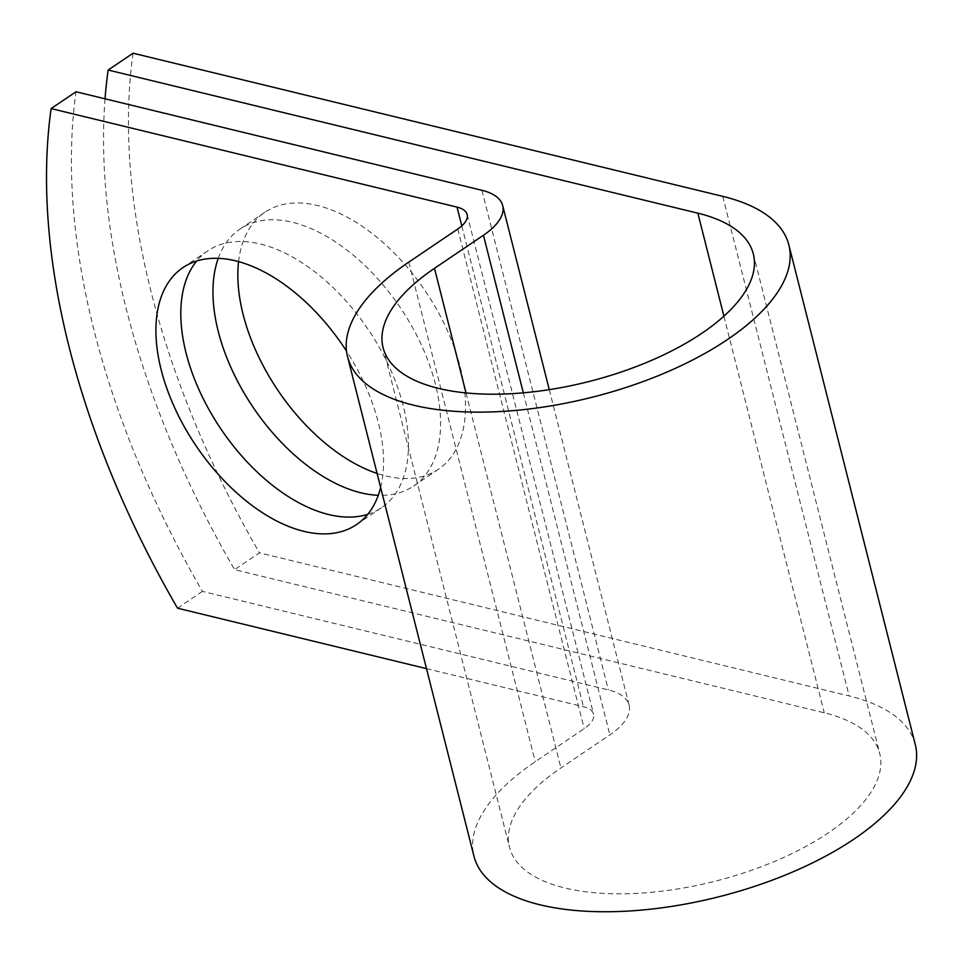 <?xml version="1.0" encoding="UTF-8"?>
<svg xmlns="http://www.w3.org/2000/svg" width="964" height="964" viewBox="0 0 964 964"><rect width="100%" height="100%" fill="white"/><g stroke="black" fill="none" stroke-linecap="round" stroke-linejoin="round"><path stroke-width="0.72" stroke-dasharray="4.82 3.62" d="M238.566 261.678A155.059 88.869 56 0 1 264.859 212.273A155.059 88.869 56 0 1 374.189 235.096A155.059 88.869 56 0 1 460.238 367.103A155.059 88.869 56 0 1 438.475 469.227A155.059 88.869 56 0 1 377.093 473.432M218.226 258.4A155.059 88.869 56 0 1 239.964 229.095A155.059 88.869 56 0 1 349.293 251.917A155.059 88.869 56 0 1 435.342 383.925A155.059 88.869 56 0 1 413.592 486.049A155.059 88.869 56 0 1 378.286 495.291M380.647 487.459A155.059 88.869 -124 0 0 378.298 422.473A155.059 88.869 -124 0 0 346.522 351.125M367.742 514.33A155.059 88.869 -124 0 0 381.431 507.763A155.059 88.869 -124 0 0 403.193 405.651A155.059 88.869 -124 0 0 317.144 273.643A155.059 88.869 -124 0 0 207.814 250.821A155.059 88.869 -124 0 0 196.62 261.075M105.04 98.81A668.341 383.082 -124 0 0 234.577 569.652L824.268 712.794A190.956 83.374 -14.2 0 1 879.746 753.559A190.956 83.374 -14.2 0 1 715.071 881.229A190.956 83.374 -14.2 0 1 509.498 847.248A190.956 83.374 -14.2 0 1 560.915 767.947L609.875 734.869A71.493 31.222 165.8 0 0 629.118 705.178A71.493 31.222 165.8 0 0 608.356 689.911L202.428 591.378A668.341 383.082 56 0 1 76.011 91.761M426.486 668.63L583.461 706.733A34.825 15.207 165.8 0 1 593.571 714.167A34.825 15.207 165.8 0 1 584.196 728.627L535.237 761.717A227.612 99.388 -14.2 0 0 473.963 856.237M915.282 744.57A227.612 99.388 -14.2 0 0 849.164 695.972L259.473 552.83L234.577 569.652M133.056 53.213A668.341 383.082 -124 0 0 259.473 552.83M202.428 591.378L177.533 608.2M723.916 316.18L824.268 712.794M481.928 190.294L608.356 689.911M461.792 225.901L583.461 706.733M722.747 196.355L849.164 695.972M466.022 392.926L560.915 767.947M523.319 392.83L609.875 734.869M457.779 229.01L584.196 728.627M408.82 262.1L535.237 761.717M413.592 486.049L438.475 469.227M381.431 507.763L356.535 524.585M383.082 347.63L509.498 847.248M753.318 253.942L879.746 753.559M549.275 389.661L629.118 705.178M467.154 214.55L593.571 714.167M207.814 250.821L182.919 267.643M239.964 229.095L264.859 212.273"/><path stroke-width="1.45" d="M377.093 473.432A155.059 88.869 56 0 1 243.097 314.397A155.059 88.869 56 0 1 238.566 261.678M378.286 495.291A155.059 88.869 56 0 1 218.201 331.218A155.059 88.869 56 0 1 218.226 258.4M346.522 351.125A155.059 88.869 -124 0 0 182.919 267.643A155.059 88.869 -124 0 0 161.157 369.754A155.059 88.869 -124 0 0 247.218 501.762A155.059 88.869 -124 0 0 356.535 524.585A155.059 88.869 -124 0 0 380.647 487.459M196.62 261.075A155.059 88.869 -124 0 0 186.052 352.932A155.059 88.869 -124 0 0 367.742 514.33M426.486 668.63L177.533 608.2A668.341 383.082 -124 0 1 51.116 108.583L76.011 91.761L481.928 190.294A71.493 31.222 165.8 0 1 502.69 205.561A71.493 31.222 165.8 0 1 483.446 235.252L434.487 268.329A190.956 83.374 -14.2 0 0 383.082 347.63A190.956 83.374 -14.2 0 0 588.655 381.611A190.956 83.374 -14.2 0 0 753.318 253.942A190.956 83.374 -14.2 0 0 697.852 213.177L108.161 70.035A668.341 383.082 -124 0 0 105.04 98.81M51.116 108.583L457.032 207.115A34.825 15.207 165.8 0 1 467.154 214.55A34.825 15.207 165.8 0 1 457.779 229.01L408.82 262.1A227.612 99.388 -14.2 0 0 347.534 356.62A227.612 99.388 -14.2 0 0 592.583 397.132A227.612 99.388 -14.2 0 0 788.865 244.952A227.612 99.388 -14.2 0 0 722.747 196.355L133.056 53.213L108.161 70.035M347.534 356.62L473.963 856.237A227.612 99.388 -14.2 0 0 718.999 896.749A227.612 99.388 -14.2 0 0 915.282 744.57L788.865 244.952M697.852 213.177L723.916 316.18M457.032 207.115L461.792 225.901M434.487 268.329L466.022 392.926M483.446 235.252L523.319 392.83M502.69 205.561L549.275 389.661"/></g></svg>
